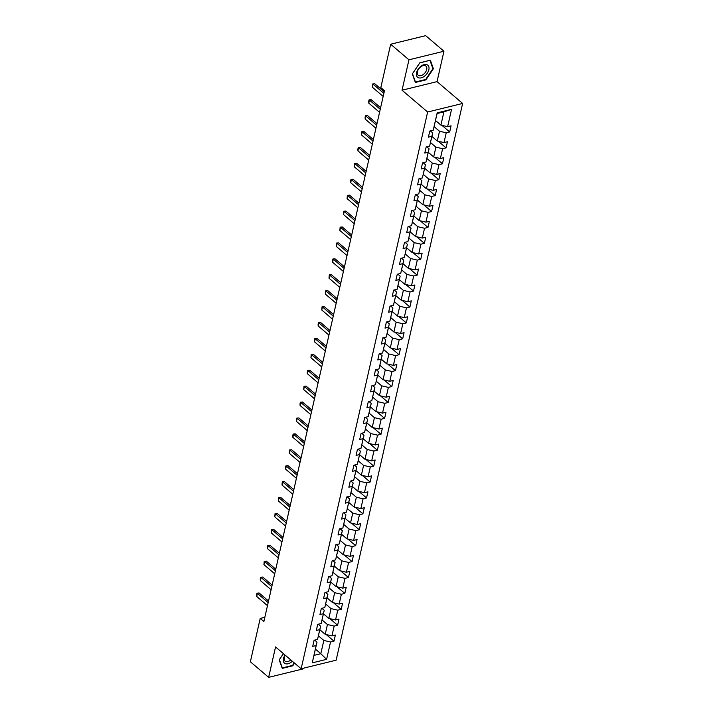 <?xml version="1.0" encoding="UTF-8"?>
<svg xmlns="http://www.w3.org/2000/svg" width="713" height="713" viewBox="0 0 713 713"><rect width="100%" height="100%" fill="white"/><g stroke="black" fill="none" stroke-linecap="round" stroke-linejoin="round"><path stroke-width="1.07" d="M443.941 51.229L408.95 59.812L402.043 90.212L437.042 81.63L443.941 51.229L425.661 35.65L390.671 44.233L380.822 87.583L384.476 90.703L263.872 621.531L260.218 618.421L250.37 661.771L268.649 677.35L303.64 668.767L303.791 668.117M437.042 81.63L462.63 103.447L336.144 660.185L301.144 668.767L427.64 112.021L462.63 103.447M435.518 120.524L440.91 125.114L443.923 111.852L437.114 113.519L433.237 130.203L429.787 131.049L428.397 137.172L431.846 136.326L429.627 146.112L426.169 146.958L424.779 153.081L428.237 152.234L426.009 162.029L422.559 162.876L421.169 168.999L424.618 168.152L422.39 177.938L418.941 178.785L417.551 184.908L421 184.061L418.781 193.856L415.331 194.702L413.932 200.816L417.39 199.97L415.162 209.765L411.713 210.611L410.323 216.734L413.772 215.887L411.553 225.682L408.094 226.529L406.704 232.643L410.162 231.796L407.934 241.591L404.485 242.438L403.095 248.561L406.544 247.714L404.316 257.509L400.866 258.347L399.476 264.47L402.925 263.623L400.706 273.418L397.248 274.264L395.858 280.387L399.316 279.541L397.088 289.326L393.638 290.173L392.248 296.296L395.697 295.449L393.469 305.244L390.02 306.091L388.63 312.214L392.079 311.367L389.859 321.153L386.401 322L385.011 328.123L388.469 327.276L386.241 337.071L382.792 337.917L381.402 344.031L384.851 343.185L382.623 352.98L379.173 353.826L377.783 359.949L381.232 359.102L379.013 368.897L375.555 369.744L374.165 375.858L377.623 375.011L375.394 384.806L371.945 385.653L370.555 391.776L374.004 390.929L371.776 400.724L368.327 401.571L366.937 407.684L370.386 406.838L368.166 416.633L364.717 417.479L363.318 423.602L366.776 422.756L364.548 432.541L361.099 433.388L359.709 439.511L363.158 438.664L360.938 448.459L357.48 449.306L356.09 455.429L359.548 454.582L357.32 464.368L353.871 465.215L352.48 471.338L355.93 470.491L353.701 480.286L350.252 481.132L348.862 487.246L352.311 486.4L350.092 496.195L346.634 497.041L345.244 503.164L348.702 502.317L346.473 512.112L343.024 512.959L341.634 519.073L345.083 518.226L342.855 528.021L339.406 528.868L338.015 534.991L341.465 534.144L339.245 543.939L335.787 544.785L334.397 550.899L337.855 550.053L335.627 559.848L332.178 560.694L330.787 566.817L334.237 565.97L332.008 575.756L328.559 576.603L327.169 582.726L330.618 581.879L328.399 591.674L324.941 592.521L323.55 598.644L327.009 597.797L324.78 607.583L321.331 608.43L319.941 614.553L323.39 613.706L321.162 623.501L317.713 624.347L316.322 630.461L319.772 629.624L317.552 639.409L314.094 640.256L312.704 646.379L316.162 645.532L312.223 662.876L326.599 659.347L320.814 653.705L323.827 640.443L318.444 635.853M433.237 130.203L437.176 112.859L451.552 109.339L447.612 126.673L451.071 125.836L449.68 131.95L441.935 125.354M326.599 659.347L330.538 642.003L333.987 641.165L335.377 635.042L331.928 635.889L334.147 626.094L337.606 625.248L338.996 619.125L335.538 619.971L337.766 610.185L341.215 609.339L342.605 603.216L339.156 604.063L341.384 594.268L344.834 593.421L346.224 587.298L342.775 588.145L344.994 578.359L348.452 577.512L349.842 571.389L346.384 572.236L348.612 562.441L352.062 561.594L353.452 555.48L350.003 556.327L352.231 546.532L355.68 545.686L357.07 539.563L353.621 540.409L355.84 530.615L359.299 529.768L360.689 523.654L357.231 524.501L359.459 514.706L362.908 513.859L364.298 507.736L360.849 508.583L363.077 498.788L366.527 497.941L367.917 491.827L364.468 492.674L366.687 482.879L370.136 482.033L371.526 475.91L368.077 476.756L370.305 466.97L373.755 466.124L375.145 460.001L371.696 460.848L373.915 451.053L377.373 450.206L378.763 444.083L375.305 444.93L377.534 435.144L380.983 434.297L382.373 428.174L378.924 429.021L381.152 419.226L384.601 418.379L385.991 412.266L382.542 413.112L384.762 403.317L388.22 402.471L389.61 396.348L386.152 397.194L388.38 387.4L391.829 386.553L393.219 380.439L389.77 381.286L391.998 371.491L395.448 370.644L396.838 364.521L393.389 365.368L395.608 355.573L399.066 354.726L400.456 348.612L396.998 349.459L399.227 339.664L402.676 338.818L404.066 332.695L400.617 333.541L402.845 323.755L406.294 322.909L407.684 316.786L404.235 317.633L406.455 307.838L409.913 306.991L411.303 300.868L407.845 301.715L410.073 291.929L413.522 291.082L414.913 284.959L411.463 285.806L413.692 276.011L417.141 275.165L418.531 269.051L415.082 269.888L417.301 260.102L420.75 259.256L422.149 253.133L418.691 253.98L420.92 244.185L424.369 243.338L425.759 237.224L422.31 238.071L424.529 228.276L427.987 227.429L429.378 221.306L425.919 222.153L428.148 212.358L431.597 211.511L432.987 205.397L429.538 206.244L431.766 196.449L435.215 195.603L436.606 189.48L433.156 190.326L435.376 180.541L438.834 179.694L440.224 173.571L436.766 174.418L438.994 164.623L442.443 163.776L443.834 157.653L440.384 158.5L442.613 148.714L446.062 147.867L447.452 141.744L444.003 142.591L446.222 132.796L449.68 131.95M429.627 146.112L432.711 132.903L430.367 130.907M434.128 126.638L439.52 131.237L437.292 141.022L431.909 136.433M432.711 132.903L431.846 136.326M446.222 132.796L439.52 131.237M444.003 142.591L437.292 141.022M426.009 162.029L429.092 148.812L426.748 146.816M430.518 142.555L435.901 147.145L433.673 156.94L428.29 152.35M429.092 148.812L428.237 152.234M442.613 148.714L435.901 147.145M440.384 158.5L433.673 156.94M422.39 177.938L425.474 164.73L423.139 162.733M426.9 158.464L432.283 163.054L430.064 172.849L424.672 168.259M425.474 164.73L424.618 168.152M438.994 164.623L432.283 163.054M436.766 174.418L430.064 172.849M418.781 193.856L421.864 180.639L419.52 178.642M423.281 174.382L428.673 178.972L426.445 188.767L421.062 184.168M421.864 180.639L421 184.061M435.376 180.541L428.673 178.972M433.156 190.326L426.445 188.767M415.162 209.765L418.246 196.556L415.902 194.56M419.672 190.291L425.055 194.881L422.836 204.676L417.444 200.086M418.246 196.556L417.39 199.97M431.766 196.449L425.055 194.881M429.538 206.244L422.836 204.676M411.553 225.682L414.627 212.465L412.292 210.469M416.053 206.209L421.436 210.798L419.217 220.593L413.825 215.994M414.627 212.465L413.772 215.887M428.148 212.358L421.436 210.798M425.919 222.153L419.217 220.593M407.934 241.591L411.018 228.383L408.674 226.386M412.435 222.117L417.827 226.707L415.599 236.502L410.216 231.912M411.018 228.383L410.162 231.796M424.529 228.276L417.827 226.707M422.31 238.071L415.599 236.502M404.316 257.509L407.399 244.292L405.064 242.295M408.825 238.026L414.208 242.625L411.989 252.411L406.597 247.821M407.399 244.292L406.544 247.714M420.92 244.185L414.208 242.625M418.691 253.98L411.989 252.411M400.706 273.418L403.79 260.2L401.446 258.213M405.207 253.944L410.599 258.534L408.371 268.329L402.988 263.739M403.79 260.2L402.925 263.623M417.301 260.102L410.599 258.534M415.082 269.888L408.371 268.329M397.088 289.326L400.171 276.118L397.827 274.122M401.597 269.853L406.98 274.452L404.752 284.237L399.369 279.648M400.171 276.118L399.316 279.541M413.692 276.011L406.98 274.452M411.463 285.806L404.752 284.237M393.469 305.244L396.553 292.027L394.218 290.031M397.979 285.77L403.362 290.36L401.143 300.155L395.751 295.565M396.553 292.027L395.697 295.449M410.073 291.929L403.362 290.36M407.845 301.715L401.143 300.155M389.859 321.153L392.943 307.945L390.599 305.948M394.36 301.679L399.752 306.269L397.524 316.064L392.141 311.474M392.943 307.945L392.079 311.367M406.455 307.838L399.752 306.269M404.235 317.633L397.524 316.064M386.241 337.071L389.325 323.854L386.981 321.857M390.751 317.597L396.134 322.187L393.906 331.982L388.523 327.383M389.325 323.854L388.469 327.276M402.845 323.755L396.134 322.187M400.617 333.541L393.906 331.982M382.623 352.98L385.706 339.771L383.371 337.775M387.132 333.506L392.515 338.096L390.296 347.891L384.904 343.301M385.706 339.771L384.851 343.185M399.227 339.664L392.515 338.096M396.998 349.459L390.296 347.891M379.013 368.897L382.097 355.68L379.753 353.684M383.514 349.423L388.906 354.013L386.678 363.808L381.295 359.209M382.097 355.68L381.232 359.102M395.608 355.573L388.906 354.013M393.389 365.368L386.678 363.808M375.394 384.806L378.478 371.598L376.134 369.601M379.904 365.332L385.287 369.922L383.059 379.717L377.676 375.127M378.478 371.598L377.623 375.011M391.998 371.491L385.287 369.922M389.77 381.286L383.059 379.717M371.776 400.724L374.86 387.507L372.525 385.51M376.286 381.241L381.669 385.84L379.45 395.626L374.058 391.036M374.86 387.507L374.004 390.929M388.38 387.4L381.669 385.84M386.152 397.194L379.45 395.626M368.166 416.633L371.25 403.415L368.906 401.428M372.667 397.159L378.059 401.749L375.831 411.544L370.448 406.954M371.25 403.415L370.386 406.838M384.762 403.317L378.059 401.749M382.542 413.112L375.831 411.544M364.548 432.541L367.632 419.333L365.288 417.337M369.058 413.068L374.441 417.666L372.222 427.452L366.83 422.862M367.632 419.333L366.776 422.756M381.152 419.226L374.441 417.666M378.924 429.021L372.222 427.452M360.938 448.459L364.013 435.242L361.678 433.246M365.439 428.985L370.822 433.575L368.603 443.37L363.211 438.78M364.013 435.242L363.158 438.664M377.534 435.144L370.822 433.575M375.305 444.93L368.603 443.37M357.32 464.368L360.404 451.16L358.06 449.163M361.821 444.894L367.213 449.484L364.985 459.279L359.602 454.689M360.404 451.16L359.548 454.582M373.915 451.053L367.213 449.484M371.696 460.848L364.985 459.279M353.701 480.286L356.785 467.068L354.45 465.072M358.211 460.812L363.594 465.402L361.375 475.197L355.983 470.598M356.785 467.068L355.93 470.491M370.305 466.97L363.594 465.402M368.077 476.756L361.375 475.197M350.092 496.195L353.176 482.986L350.832 480.99M354.593 476.721L359.985 481.311L357.757 491.105L352.374 486.516M353.176 482.986L352.311 486.4M366.687 482.879L359.985 481.311M364.468 492.674L357.757 491.105M346.473 512.112L349.557 498.895L347.213 496.899M350.983 492.638L356.366 497.228L354.138 507.023L348.755 502.424M349.557 498.895L348.702 502.317M363.077 498.788L356.366 497.228M360.849 508.583L354.138 507.023M342.855 528.021L345.939 514.813L343.604 512.816M347.365 508.547L352.748 513.137L350.529 522.932L345.137 518.342M345.939 514.813L345.083 518.226M359.459 514.706L352.748 513.137M357.231 524.501L350.529 522.932M339.245 543.939L342.329 530.722L339.985 528.725M343.746 524.456L349.138 529.055L346.91 538.841L341.527 534.251M342.329 530.722L341.465 534.144M355.84 530.615L349.138 529.055M353.621 540.409L346.91 538.841M335.627 559.848L338.711 546.63L336.367 544.643M340.137 540.374L345.52 544.964L343.292 554.759L337.909 550.169M338.711 546.63L337.855 550.053M352.231 546.532L345.52 544.964M350.003 556.327L343.292 554.759M332.008 575.756L335.092 562.548L332.757 560.552M336.518 556.283L341.901 560.881L339.682 570.667L334.29 566.077M335.092 562.548L334.237 565.97M348.612 562.441L341.901 560.881M346.384 572.236L339.682 570.667M328.399 591.674L331.483 578.457L329.139 576.46M332.9 572.2L338.292 576.79L336.064 586.585L330.68 581.995M331.483 578.457L330.618 581.879M344.994 578.359L338.292 576.79M342.775 588.145L336.064 586.585M324.78 607.583L327.864 594.375L325.52 592.378M329.29 588.109L334.673 592.699L332.445 602.494L327.062 597.904M327.864 594.375L327.009 597.797M341.384 594.268L334.673 592.699M339.156 604.063L332.445 602.494M321.162 623.501L324.246 610.283L321.911 608.287M325.672 604.027L331.055 608.617L328.836 618.412L323.444 613.813M324.246 610.283L323.39 613.706M337.766 610.185L331.055 608.617M335.538 619.971L328.836 618.412M317.552 639.409L320.636 626.201L318.292 624.205M322.053 619.936L327.445 624.526L325.217 634.32L319.834 629.731M320.636 626.201L319.772 629.624M334.147 626.094L327.445 624.526M331.928 635.889L325.217 634.32M312.223 662.876L317.018 642.11L314.674 640.114M315.431 649.106L320.814 653.705L314.005 655.372M317.018 642.11L316.162 645.532M330.538 642.003L323.827 640.443M408.95 59.812L390.671 44.233M402.043 90.212L427.64 112.021M301.144 668.767L275.557 646.949L268.649 677.35M264.844 617.28L260.218 618.421M451.552 109.339L443.923 111.852M437.114 113.519L437.176 112.859M447.612 126.673L440.91 125.114M333.987 641.165L326.242 634.561M337.606 625.248L329.861 618.652M341.215 609.339L333.479 602.735M344.834 593.421L337.089 586.826M348.452 577.512L340.707 570.908M352.062 561.594L344.326 554.999M355.68 545.686L347.935 539.081M359.299 529.768L351.554 523.173M362.908 513.859L355.163 507.255M366.527 497.941L358.782 491.346M370.136 482.033L362.4 475.437M373.755 466.124L366.01 459.52M377.373 450.206L369.628 443.611M380.983 434.297L373.247 427.693M384.601 418.379L376.856 411.784M388.22 402.471L380.475 395.867M391.829 386.553L384.093 379.958M395.448 370.644L387.703 364.04M399.066 354.726L391.321 348.131M402.676 338.818L394.94 332.222M406.294 322.909L398.549 316.305M409.913 306.991L402.168 300.396M413.522 291.082L405.777 284.478M417.141 275.165L409.396 268.569M420.75 259.256L413.014 252.652M424.369 243.338L416.624 236.743M427.987 227.429L420.242 220.825M431.597 211.511L423.861 204.916M435.215 195.603L427.47 188.998M438.834 179.694L431.089 173.09M442.443 163.776L434.707 157.181M446.062 147.867L438.317 141.263M283.382 653.625L279.202 659.837L282.232 668.384L292.776 665.799L294.558 663.152M419.823 62.78L412.319 73.92L415.349 82.467L425.893 79.883L433.397 68.751L430.358 60.195L419.823 62.78M432.738 68.19L433.397 68.751M267.491 605.64L256.707 596.451L256.644 594.704L256.992 593.171L259.104 592.975L268.534 601.014M256.707 596.451L257.402 593.394L268.186 602.583M256.992 593.171L259.104 592.975M285.066 655.06A7.914 4.866 130.4 0 0 285.218 663.625A7.914 4.866 130.4 0 0 292.357 661.272M285.316 655.265A5.989 3.681 130.4 0 0 285.04 661.12A5.989 3.681 130.4 0 0 285.61 661.477A5.989 3.681 130.4 0 0 290.77 659.917M294.237 662.876L292.535 665.407L282.321 667.912L279.38 659.632L283.409 653.652M416.561 72.717A7.914 4.866 130.4 0 0 421.205 77.842A7.914 4.866 130.4 0 0 428.861 69.705A7.914 4.866 130.4 0 0 424.217 64.58A7.914 4.866 130.4 0 0 416.561 72.717M417.39 71.781A5.989 3.681 130.4 0 0 418.157 75.204A5.989 3.681 130.4 0 0 422.961 74.722A5.989 3.681 130.4 0 0 426.695 69.5A5.989 3.681 130.4 0 0 425.928 66.077A5.989 3.681 130.4 0 0 421.125 66.559A5.989 3.681 130.4 0 0 417.39 71.781M429.984 60.418L432.925 68.706L425.652 79.491L415.438 81.995L412.497 73.715L419.77 62.922L429.868 60.32M271.1 589.731L260.325 580.542L260.254 578.787L260.601 577.263L262.723 577.058L272.152 585.106M260.325 580.542L261.02 577.477L271.796 586.665M260.601 577.263L262.723 577.058M274.719 573.813L263.935 564.625L264.22 561.345L266.332 561.149L275.771 569.188M263.935 564.625L264.63 561.568L275.414 570.756M264.22 561.345L266.332 561.149M278.337 557.905L267.553 548.716L267.482 546.96L267.83 545.436L269.951 545.24L279.38 553.279M267.553 548.716L268.248 545.65L279.033 554.839M267.83 545.436L269.951 545.24M281.947 541.987L271.172 532.798L271.448 529.518L273.569 529.322L282.999 537.361M271.172 532.798L271.867 529.741L282.642 538.93M271.448 529.518L273.569 529.322M285.565 526.078L274.781 516.889L275.066 513.61L277.179 513.413L286.617 521.453M274.781 516.889L275.476 513.832L286.261 523.021M275.066 513.61L277.179 513.413M289.175 510.16L278.4 500.972L278.676 497.692L280.797 497.496L290.227 505.535M278.4 500.972L279.095 497.915L289.87 507.103M278.676 497.692L280.797 497.496M292.793 494.252L282.018 485.063L282.295 481.783L284.416 481.587L293.845 489.626M282.018 485.063L282.713 482.006L293.489 491.195M282.295 481.783L284.416 481.587M296.412 478.343L285.628 469.154L285.565 467.398L285.913 465.874L288.025 465.669L297.464 473.717M285.628 469.154L286.323 466.088L297.107 475.277M285.913 465.874L288.025 465.669M300.021 462.425L289.246 453.236L289.523 449.956L291.644 449.76L301.073 457.799M289.246 453.236L289.941 450.179L300.717 459.368M289.523 449.956L291.644 449.76M303.64 446.516L292.865 437.327L292.793 435.572L293.141 434.048L295.262 433.843L304.692 441.891M292.865 437.327L293.56 434.262L304.335 443.45M293.141 434.048L295.262 433.843M307.258 430.599L296.474 421.41L296.76 418.13L298.872 417.934L308.31 425.973M296.474 421.41L297.169 418.353L307.954 427.542M296.76 418.13L298.872 417.934M310.868 414.69L300.093 405.501L300.021 403.745L300.369 402.221L302.49 402.025L311.92 410.064M300.093 405.501L300.788 402.435L311.563 411.624M300.369 402.221L302.49 402.025M314.486 398.772L303.702 389.583L303.988 386.303L306.1 386.107L315.538 394.146M303.702 389.583L304.398 386.526L315.182 395.715M303.988 386.303L306.1 386.107M318.105 382.863L307.321 373.674L307.258 371.928L307.606 370.395L309.718 370.199L319.148 378.238M307.321 373.674L308.016 370.608L318.8 379.797M307.606 370.395L309.718 370.199M321.715 366.945L310.939 357.757L311.216 354.477L313.337 354.281L322.766 362.32M310.939 357.757L311.634 354.7L322.41 363.888M311.216 354.477L313.337 354.281M325.333 351.037L314.549 341.848L314.834 338.568L316.946 338.372L326.385 346.411M314.549 341.848L315.244 338.791L326.028 347.98M314.834 338.568L316.946 338.372M328.951 335.128L318.167 325.939L318.096 324.183L318.444 322.659L320.565 322.454L329.994 330.502M318.167 325.939L318.863 322.873L329.647 332.062M318.444 322.659L320.565 322.454M332.561 319.21L321.786 310.021L322.062 306.742L324.183 306.545L333.613 314.585M321.786 310.021L322.481 306.964L333.256 316.153M322.062 306.742L324.183 306.545M336.179 303.301L325.395 294.113L325.333 292.357L325.681 290.833L327.793 290.628L337.231 298.676M325.395 294.113L326.091 291.047L336.875 300.235M325.681 290.833L327.793 290.628M339.789 287.384L329.014 278.195L329.29 274.915L331.411 274.719L340.841 282.758M329.014 278.195L329.709 275.138L340.484 284.327M329.29 274.915L331.411 274.719M343.408 271.475L332.632 262.286L332.561 260.53L332.909 259.006L335.03 258.81L344.459 266.849M332.632 262.286L333.327 259.22L344.103 268.409M332.909 259.006L335.03 258.81M347.026 255.557L336.242 246.368L336.527 243.088L338.639 242.892L348.078 250.931M336.242 246.368L336.937 243.311L347.721 252.5M336.527 243.088L338.639 242.892M350.636 239.648L339.86 230.459L340.137 227.18L342.258 226.984L351.687 235.023M339.86 230.459L340.556 227.394L351.331 236.582M340.137 227.18L342.258 226.984M354.254 223.73L343.479 214.542L343.755 211.262L345.876 211.066L355.306 219.105M343.479 214.542L344.174 211.485L354.949 220.673M343.755 211.262L345.876 211.066M357.873 207.822L347.088 198.633L347.374 195.353L349.486 195.157L358.924 203.196M347.088 198.633L347.784 195.576L358.568 204.765M347.374 195.353L349.486 195.157M361.482 191.904L350.707 182.715L350.636 180.968L350.983 179.444L353.104 179.239L362.534 187.287M350.707 182.715L351.402 179.658L362.177 188.847M350.983 179.444L353.104 179.239M365.101 175.995L354.316 166.806L354.602 163.527L356.714 163.33L366.152 171.37M354.316 166.806L355.012 163.749L365.796 172.938M354.602 163.527L356.714 163.33M368.719 160.086L357.935 150.898L357.873 149.142L358.22 147.618L360.332 147.413L369.771 155.461M357.935 150.898L358.63 147.832L369.414 157.02M358.22 147.618L360.332 147.413M372.329 144.169L361.553 134.98L361.83 131.7L363.951 131.504L373.38 139.543M361.553 134.98L362.249 131.923L373.024 141.112M361.83 131.7L363.951 131.504M375.947 128.26L365.163 119.071L365.101 117.315L365.448 115.791L367.56 115.595L376.999 123.634M365.163 119.071L365.858 116.005L376.642 125.194M365.448 115.791L367.56 115.595M379.566 112.342L368.781 103.153L368.71 101.406L369.058 99.873L371.179 99.677L380.608 107.716M368.781 103.153L369.477 100.096L380.261 109.285M369.058 99.873L371.179 99.677M383.175 96.433L372.4 87.244L372.676 83.965L374.797 83.769L384.227 91.808M372.4 87.244L373.095 84.179L383.87 93.367M372.676 83.965L374.797 83.769"/></g></svg>
